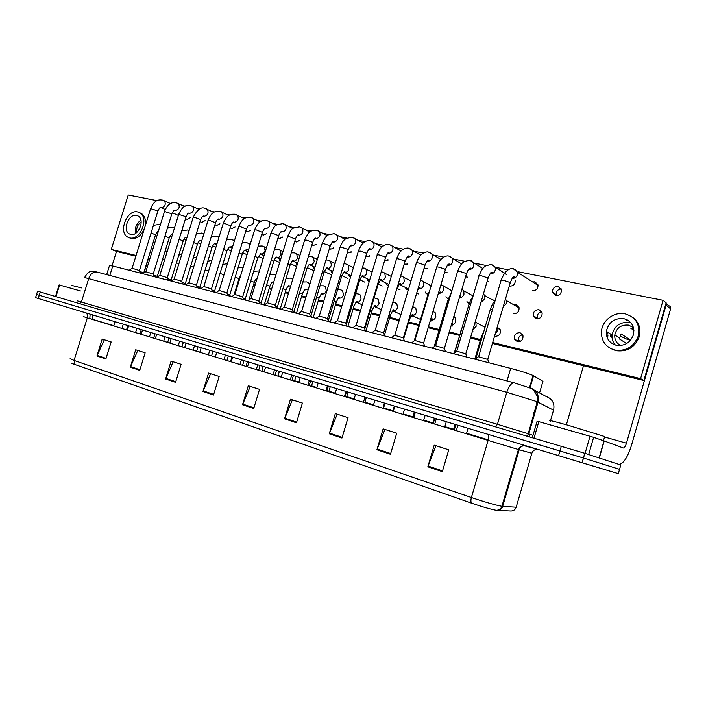 <?xml version="1.0" encoding="UTF-8"?>
<svg xmlns="http://www.w3.org/2000/svg" width="706" height="706" viewBox="0 0 706 706"><rect width="100%" height="100%" fill="white"/><g stroke="black" fill="none" stroke-linecap="round" stroke-linejoin="round"><path stroke-width="1.06" d="M106.677 274.616L109.492 265.58L112.757 266.012L510.676 368.382C521.037 371.144 528.503 373.509 533.074 375.486L542.94 381.293L539.552 392.933M619.55 469.366L620.803 464.998L584.859 453.314L583.491 458.035L36.562 294.464L583.403 458L619.559 469.331L583.491 458.035L582.132 462.757L35.547 297.676L37.568 291.243L40.268 292.002L38.239 298.488M442.327 471.652L448.751 449.819L434.208 445.168L427.827 466.798L442.327 471.652M448.751 449.819L435.92 445.724L427.827 466.798M390.462 454.285L396.728 433.193L383.129 428.851L376.916 449.748L390.462 454.285M396.719 433.202L384.938 429.433L376.916 449.748M341.951 438.038L348.049 417.643L335.315 413.575L329.252 433.793L341.951 438.038M348.049 417.652L337.194 414.175L329.252 433.793M296.458 422.806L302.406 403.055L290.448 399.234L284.544 418.817L296.458 422.806M302.406 403.064L292.39 399.861L284.544 418.817M105.856 358.983L111.142 341.951L102.185 339.083L96.925 356L105.856 358.983M111.142 341.951L104.303 339.771L96.925 356M139.744 370.332L145.154 352.815L135.693 349.788L130.319 367.182L139.744 370.332M145.154 352.823L137.785 350.467L130.319 367.182M175.573 382.334L181.107 364.305L171.099 361.101L165.601 378.99L175.573 382.334M181.107 364.305L173.164 361.772L165.601 378.99M213.503 395.033L219.169 376.466L208.561 373.077L202.94 391.495L213.503 395.033M219.16 376.466L210.6 373.73L202.94 391.495M253.728 408.5L259.526 389.359L248.283 385.767L242.511 404.75L253.728 408.5M259.526 389.368L250.268 386.411L242.511 404.75M497.192 510.412C499.91 510.341 501.737 509 502.663 506.396L516.174 507.199C515.292 509.679 513.544 510.95 510.95 511.02L496.133 510.288C490.423 509.176 482.242 506.802 471.59 503.184L71.721 363.405M619.559 469.331L618.315 473.664L582.035 462.721L584.762 453.287L40.268 292.002M538.422 397.646L537.363 397.107M537.848 398.758L538.484 398.899M139.444 270.53L132.066 268.218L129.242 270.257M143.733 272.904L139.744 271.413M153.211 274.043L145.78 271.713L142.939 273.778M167.296 277.643L159.794 275.296L156.935 277.379M181.689 281.315L174.126 278.958L171.249 281.059M196.409 285.074L188.784 282.7L185.89 284.827M157.297 276.381L153.529 274.952M171.152 279.929L167.613 278.57M185.316 283.565L182.016 282.268M186.181 284.606L185.616 284.439M201.122 288.489L200.107 288.172M216.398 292.46L214.915 291.984M81.419 287.924L71.456 285.339M604.76 436.555L567.915 425.215C552.427 420.891 546.647 419.549 550.583 421.191M80.466 290.978L59.586 285.03L55.95 296.635M116.508 251.424L112.025 265.827M148.225 259.226L143.945 273.045M55.492 296.502L59.119 284.915L59.586 285.03M611.458 337.186L611.828 334.847M626.954 320.815L628.49 320.63M607.469 332.076L607.089 334.441L607.469 332.076M585.08 453.384L590.022 436.246L538.81 421.65L534.027 438.091M618.774 464.336L618.915 464.363C623.451 463.807 627.66 457.4 631.535 445.151L670.603 308.831L666.067 305.142L626.469 443.2C625.498 446.263 624.448 447.869 623.327 448.001L604.221 440.959L599.315 458.017L604.212 440.95L593.622 437.341L588.663 454.549M666.005 303.492L668.644 305.654C670.241 306.139 670.894 307.198 670.603 308.831M583.491 365.726L566.38 424.783M666.067 305.142L665.979 303.43M532.333 437.596L537.098 421.226L538.81 421.65M590.022 436.246L593.622 437.341M522.652 334.697C519.21 335.659 517.869 337.874 518.645 341.342L518.866 341.801M520.031 332.685C515.759 332.773 513.942 334.971 514.595 339.295L517.383 341.722C521.549 341.704 523.393 339.568 522.917 335.306L520.031 332.685M472.517 330.92L473.002 331.079M451.09 325.757L451.708 325.969M430.413 320.806L430.969 320.992M541.811 311.92C538.413 312.608 536.895 314.664 537.257 318.097L537.566 318.891M539.031 309.713C535.016 309.722 533.118 311.77 533.33 315.856L536.375 318.803C540.284 318.847 542.208 316.87 542.137 312.855L539.031 309.713M518.839 306.969L517.904 307.163M513.483 313.693C517.542 313.632 519.378 311.531 519.007 307.384L516.112 304.736L513.871 304.86M495.171 300.474L492.382 299.838M472.129 295.17L471.599 295.099M466.957 301.63L469.146 303.765M445.874 296.767L448.275 299.123M425.365 292.046L425.939 293.272L427.933 294.587M405.394 287.457L406.1 288.975L408.147 290.166M385.944 282.991L386.764 284.765L388.494 285.789M366.996 278.649L367.897 280.644L369.256 281.482M348.535 274.422L349.496 276.611L350.511 277.273M330.523 270.31L332.235 273.143M312.952 266.303L314.408 269.101M295.814 262.394L297.032 265.129M279.082 258.59L280.07 261.238M262.747 254.884L263.523 257.408M561.208 288.886C557.828 289.336 556.152 291.26 556.178 294.64L556.478 295.699M558.252 286.477C554.448 286.442 552.489 288.348 552.383 292.196L555.587 295.602C559.293 295.69 561.27 293.846 561.508 290.069L558.252 286.477M537.813 284.209L536.542 284.447M532.298 290.793C536.145 290.784 538.051 288.816 538.016 284.88L534.927 281.791L532.642 281.95M487.114 281.412L488.481 281.623M465.536 276.92L467.61 277.123M444.542 272.551L447.154 272.692M424.094 268.289L427.139 268.342M407.088 263.832L407.159 264.291M404.176 264.132L407.583 264.097M387.921 259.667L387.982 260.214M384.779 260.073L385.811 260.496L388.476 259.958M369.247 255.625L369.282 256.234M365.867 256.11L366.979 256.605L369.803 255.916M351.032 251.698L351.05 252.342M347.44 252.245L348.623 252.801L351.57 251.971M333.276 247.885L333.258 248.521M329.464 248.468L330.708 249.103L333.761 248.133M315.935 244.179L315.9 244.779M313.411 245.511L311.92 244.779L313.235 245.485L316.359 244.382M299.017 240.57L298.965 241.108M294.808 241.178L296.167 241.955L299.353 240.728M282.497 237.048L282.435 237.49M278.102 237.648L279.514 238.513L282.744 237.172M261.794 234.207L263.241 235.142L266.506 233.695M245.864 230.827L247.347 231.859L250.63 230.306M231.85 228.656L230.871 228.197L231.815 228.647L235.107 226.997M215.745 225.099L216.627 225.505L219.928 223.767M200.954 222.055L201.784 222.434L205.084 220.607M186.481 219.081L187.266 219.434L190.558 217.527M494.888 336.321C499.186 336.188 500.933 333.938 500.148 329.587L497.509 327.407M410.971 316.191L412.975 315.97M374.092 306.616L375.424 305.76C375.08 304.877 373.915 306.519 371.938 310.693L370.438 310.049M374.18 306.572L375.363 305.76M509.644 286.106C513.13 286.177 515.018 284.394 515.309 280.75M157.041 200.645L128.236 194.98L111.274 249.439L136.073 255.493M148.216 258.458L149.822 258.846M238.443 280.476L239.122 280.644M253.736 284.209L255.245 284.58M269.374 288.03L271.748 288.604M285.374 291.931L288.657 292.734M301.744 295.929L305.98 296.961M318.512 300.024L323.745 301.294M335.677 304.207L341.942 305.742M353.256 308.504L360.616 310.296M371.277 312.899L379.766 314.973M389.738 317.409L399.322 319.747M408.668 322.024L419.037 324.557M428.427 326.852L439.273 329.499M449.263 331.935L459.712 334.485M470.681 337.159L480.565 339.577M492.691 342.534L640.58 378.628L663.058 300.315L518.654 271.872M508.258 269.824L496.733 267.556M486.152 265.474L475.394 263.347M464.645 261.229L454.611 259.252M443.703 257.108L434.358 255.272M423.318 253.092L414.634 251.38M403.453 249.183L395.395 247.594M384.09 245.37L376.633 243.897M365.223 241.655L358.339 240.296M346.822 238.028L340.486 236.775M328.872 234.489L323.057 233.342M311.355 231.038L306.042 229.997M294.261 227.676L289.425 226.723M277.573 224.384L273.187 223.528M261.273 221.181L257.328 220.404M245.353 218.039L241.823 217.351M229.794 214.977L226.661 214.359M214.58 211.985L211.844 211.438M199.719 209.055L197.345 208.588M185.175 206.187L183.163 205.79M170.958 203.39L169.29 203.063M392.157 311.505L393.41 311.17M492.426 343.443L643.872 380.499L666.146 302.848L663.058 300.315M111.274 249.439L116.764 251.521L135.852 256.199M147.995 259.164L149.601 259.561M238.213 281.244L238.893 281.403M253.498 284.977L255.007 285.348M269.136 288.807L271.51 289.389M285.136 292.716L288.419 293.528M301.506 296.723L305.742 297.764M318.265 300.827L323.498 302.106M335.429 305.027L341.695 306.563M353.009 309.325L360.36 311.125M371.021 313.738L379.51 315.811M389.483 318.256L399.066 320.595M408.412 322.889L418.782 325.422M428.163 327.716L439.017 330.373M449.007 332.817L459.456 335.376M470.417 338.059L480.301 340.477M640.58 378.628L643.872 380.499M136.602 215.392C128.889 213.247 122.129 230.041 129.172 233.827L130.681 234.445C138.261 236.731 145.215 220.104 138.332 216.124L136.602 215.392M140.9 220.131C136.417 223.467 134.59 227.914 135.428 233.465M141.156 221.869C137.644 224.526 136.205 228.038 136.832 232.415M129.472 237.843L131.254 238.531C136.964 239.105 141.385 235.68 144.518 228.259M144.889 227.076C146.301 220.978 145.242 216.513 141.712 213.697L139.753 212.78M129.613 237.878C139.885 241.02 149.398 218.454 140.079 212.991L137.67 211.959C127.142 209.082 117.99 231.974 127.627 237.066L129.613 237.878M623.839 318.653C614.379 317.903 608.546 322.139 606.348 331.37C606.075 338.501 609.349 343.134 616.17 345.252C624.66 346.275 630.432 342.71 633.503 334.556C634.8 326.393 631.579 321.089 623.839 318.653M631.058 322.977L629.381 322.501C620.018 321.742 614.255 325.907 612.084 335.015C611.731 338.871 612.817 342.216 615.35 345.031M633.679 328.449L630.67 328.14L633.935 330.364M630.635 340.142L621.095 333.929L619.683 338.095L614.794 334.971C614.441 339.833 616.435 343.345 620.75 345.508M626.628 343.548L619.612 339.083L619.683 338.095M633.494 327.655L628.622 325.122C621.218 324.486 616.603 327.769 614.794 334.971M610.196 348.287L615.826 350.67C627.113 352.126 634.923 347.458 639.274 336.674C641.18 328.466 638.886 321.954 632.364 317.135M614.785 350.044C626.09 351.5 633.917 346.814 638.277 336.003C640.333 324.654 635.974 317.276 625.225 313.879C614.246 311.284 602.05 320.506 601.424 331.652C601.274 341.104 605.722 347.237 614.785 350.044M627.502 320.021L626.063 320.197M610.911 334.265L610.54 336.603M607.998 335.006L607.619 337.865M630.829 322.695L630.184 322.695M630.705 322.563L630.07 322.66M620.142 336.038L627.713 339.568L630.573 340.204M631.067 326.79L631.27 326.075M199.798 287.271L196.745 286.054M211.473 288.922L203.778 286.53L200.866 288.683M226.882 292.858L219.116 290.448L216.186 292.619M242.661 296.882L234.824 294.455L231.868 296.652M258.811 301.003L250.895 298.567L247.921 300.782M214.606 291.066L211.818 289.928M229.75 294.949L227.235 293.899M245.247 298.92L243.023 297.958M261.105 302.989L259.19 302.115M232.027 296.538L230.068 295.893M248 300.73L245.573 299.891M264.115 304.957L261.441 303.986M275.358 305.23L267.353 302.768L264.362 305.018M292.302 309.555L284.218 307.075L281.2 309.352M309.669 313.985L301.497 311.487L298.453 313.791M327.469 318.53L319.2 316.014L316.138 318.335M386.217 260.54L384.849 259.826M345.719 323.189L337.353 320.656L334.265 323.004M364.437 327.963L355.974 325.413L352.85 327.778M277.334 307.145L275.746 306.386M293.952 311.408L292.708 310.755M310.975 315.767L310.093 315.247M328.414 320.233L328.881 321.618M346.284 324.813L359.672 280.264L358.754 279.805M280.097 309.06L277.679 308.178M296.449 313.27L294.314 312.476M318.459 297.994L319.147 297.914L313.208 317.585L311.346 316.87M335.668 302.168L336.321 302.071L330.32 321.989L328.802 321.389M347.881 326.507L346.69 326.022M365.876 331.132L371.938 310.693L371.365 310.816M383.649 332.87L375.071 330.293L371.93 332.685M403.364 337.9L394.672 335.297L391.495 337.724M423.609 343.063L414.793 340.442L411.589 342.895M444.401 348.376L435.452 345.719L432.213 348.199M465.766 353.821L456.676 351.147L453.411 353.653M487.731 359.425L478.483 356.715L475.182 359.257M455.317 352.188L453.005 353.547M477.141 357.748L475.976 357.704L474.264 359.019M534.883 412.895L533.71 412.366M109.818 275.455L112.757 266.012M530.038 387.762L533.542 375.733M507.005 380.94L510.676 368.382M89.794 318.609L83.237 316.553M89.821 318.512L113.842 325.669M487.431 434.155C488.72 434.993 488.949 437.076 488.111 440.412L87.315 317.85L74.042 360.431L75.074 364.984M517.939 449.387L488.111 440.412L471.396 497.518C485.101 502.125 495.268 505.055 501.895 506.308L502.663 506.396L519.175 449.74L517.939 449.387M531.874 453.226L516.324 506.687M471.59 503.184C470.752 502.098 470.681 500.21 471.396 497.518L74.042 360.431L70.141 358.569M558.587 455.644L561.332 446.174M538.219 449.493L536.454 449.404C534.142 449.766 532.615 451.055 531.856 453.27L519.175 449.74C519.969 447.41 521.575 446.06 523.984 445.671L525.979 445.795M85.567 312.784C87.323 313.649 87.906 315.335 87.315 317.85M519.201 449.634L517.966 449.29M92.283 319.368L92.901 315M126.648 329.49L127.424 329.72M230.712 361.207L231.347 361.401M246.138 365.92L247.621 366.379M261.926 370.747L264.3 371.471M278.076 375.68L281.376 376.686M294.623 380.728L298.894 382.034M311.558 385.9L316.844 387.515M328.908 391.203L335.253 393.145M346.69 396.631L354.147 398.908M364.914 402.199L373.448 404.812M383.605 407.909L392.907 410.751M403.126 413.875L412.869 416.849M423.706 420.158L433.052 423.009M444.851 426.618L453.631 429.292M466.587 433.255L488.261 439.873M127.848 325.616L127.309 329.693M90.147 314.161L89.794 318.582M253.931 407.83L242.749 404.097M213.697 394.38L203.169 390.859M175.768 381.699L165.831 378.381M139.938 369.723L130.539 366.582M106.041 358.392L97.146 355.418M296.67 422.117L284.783 418.146M342.163 437.332L329.499 433.096M390.683 453.552L377.163 449.034M442.547 470.884L428.083 466.048M553.539 410.16L536.842 401.59L506.793 392.28L84.658 277.546M79.549 303.624L81.411 301.974L88.788 278.323C90.527 273.813 93.218 271.704 96.863 272.013L97.499 272.181M527.55 436.176L537.266 401.758L537.142 396.075C534.292 390.621 532.015 387.965 530.312 388.106L514.127 382.828C511.294 382.97 508.849 386.12 506.793 392.28L497.43 424.306L528.776 433.872L538.025 402.102C539.305 395.863 537.134 391.292 531.539 388.379M77.369 300.88L497.43 424.306L495.7 426.751M534.566 390.268L546.17 396.481C552.339 398.872 554.819 403.32 553.636 409.824L550.495 420.626M529.518 436.758L528.776 433.872L532.986 435.355M84.72 277.326C89.185 269.974 90.103 272.207 92.433 271.307L96.863 272.013L514.612 382.961M537.787 402.914L536.622 402.349M538.475 399.314L538.034 399.19M163.73 200.486L164.454 200.839C166.113 204.378 165.08 206.69 161.365 207.776L160.836 207.582M157.906 210.979L150.616 208.623L132.137 268.156M155.532 234.833L151.075 232.998M164.56 260.082L162.53 259.464M177.647 203.213L178.415 203.593C180.083 207.185 179.033 209.514 175.264 210.582L174.744 210.397M171.84 213.83L164.498 211.473L145.86 271.66M191.864 205.993L192.694 206.408C194.362 210.053 193.285 212.4 189.464 213.441L188.952 213.274M186.093 216.751L178.689 214.377L159.874 275.234M206.408 208.844L207.282 209.285C208.95 212.991 207.846 215.356 203.981 216.371L203.249 216.089M200.663 219.734L194.609 217.324L193.188 217.351L174.214 278.896M221.269 211.747L222.205 212.241C223.873 216.001 222.743 218.375 218.816 219.372L218.092 219.081M215.559 222.787L209.497 220.36L208.023 220.396L188.873 282.629M169.193 237.896L164.948 236.113M186.922 237.693L186.075 237.507M183.163 241.02L179.13 239.299M201.757 240.772L200.301 240.649M203.037 233.368L203.902 233.801M197.433 244.214L193.629 242.555M178.927 263.62L176.429 262.844M193.612 267.247L190.638 266.286M208.623 270.98L205.164 269.816M223.978 274.846L220.016 273.425M626.469 443.2L604.539 436.988M599.103 457.947L604.018 440.888M216.989 243.746L214.615 243.755M217.598 236.492L218.931 237.419M212.021 247.479L208.455 245.882M236.466 214.73L237.472 215.259C239.131 219.072 237.975 221.463 233.995 222.434L233.271 222.152M230.8 225.902L224.729 223.467L223.202 223.511L203.875 286.459M252.024 217.775L253.101 218.357C254.742 222.231 253.551 224.632 249.527 225.567L248.812 225.302M246.394 229.097L240.314 226.644L238.725 226.688L219.222 290.378M267.936 220.89L269.092 221.525C270.716 225.461 269.489 227.87 265.421 228.779L264.715 228.523M262.358 232.362L256.269 229.9L254.61 229.953L234.93 294.384M284.324 224.102L285.462 224.782C287.06 228.77 285.798 231.197 281.685 232.062L281.006 231.824M278.693 235.707L272.595 233.236L270.875 233.289L251.009 298.479M232.645 246.535L229.476 247.047M232.477 239.696L234.224 241.373M226.944 250.824L223.625 249.297M248.839 248.847L244.682 250.409M247.691 242.961L248.653 243.446L249.721 245.97M242.202 254.239L239.149 252.783M263.25 246.306L264.291 246.835L265.121 250.859C264.15 253.286 262.658 254.336 260.646 254.019L260.249 253.86M257.814 257.734L255.034 256.366M279.179 249.73L280.291 250.312L281.112 254.345C280.123 256.799 278.596 257.858 276.54 257.531L276.17 257.381M273.787 261.308L271.289 260.029M238.999 278.658L235.204 277.114M254.292 282.374L250.745 280.891M273.637 282.418L272.542 282.259M275.199 274.625L275.914 274.916M269.939 286.168L266.647 284.765M295.426 239.131L289.328 236.642L287.536 236.704L267.468 302.68M301.003 227.367L302.23 228.126C303.792 232.168 302.495 234.595 298.338 235.425L298.126 235.372M314.832 238.69L315.75 238.151C315.097 237.763 314.064 239.157 312.661 242.352L306.457 240.146L304.595 240.199L284.341 306.986M318.088 230.712L319.412 231.55C320.93 235.645 319.589 238.09 315.388 238.866L315.176 238.813M312.573 242.643L292.346 309.413M335.588 234.136L337.018 235.08C338.474 239.228 337.089 241.664 332.861 242.396L332.226 242.184M329.455 246.209L330.223 245.935L329.649 245.582L324.019 243.729L322.068 243.791L301.621 311.399M353.521 237.648L355.074 238.699C356.451 242.899 355.012 245.335 350.767 246.006L350.255 245.856M347.502 249.898L348.235 249.606L347.696 249.271L342.013 247.4L339.974 247.462L319.333 315.917M366.008 253.683L366.696 253.366L366.193 253.057L360.466 251.16L358.339 251.23L337.494 320.55M371.903 241.249L373.58 242.432C374.877 246.676 373.386 249.094 369.114 249.712M384.991 257.558L385.635 257.222L385.176 256.94L379.387 255.025C377.472 254.637 376.739 254.663 377.172 255.095L356.115 325.298M390.745 244.938L392.571 246.279C393.754 250.551 392.209 252.96 387.929 253.507M295.47 253.233L296.67 253.869L297.464 257.902C296.467 260.39 294.914 261.467 292.805 261.123M290.14 264.971L287.942 263.779M309.237 264.724L310.102 264.229C309.422 263.85 308.372 265.271 306.942 268.501L305.001 267.636M312.149 256.816L313.438 257.522L314.214 261.555C313.208 264.07 311.62 265.156 309.466 264.803M306.881 268.721L293.996 311.275M329.225 260.488L330.62 261.273L331.361 265.288C330.337 267.839 328.722 268.924 326.516 268.571M323.366 272.498L324.098 272.322L322.474 271.581M346.725 264.247L348.226 265.129L348.932 269.118C347.89 271.695 346.24 272.798 343.981 272.428L343.804 272.366M340.972 276.434L341.669 276.249L340.389 275.64M364.64 268.095L366.273 269.092L366.926 273.045C365.876 275.649 364.19 276.761 361.869 276.381L361.763 276.346M359.019 280.476L359.672 280.264C361.454 276.417 362.575 274.846 363.025 275.561L361.79 276.328M383.014 272.039L384.779 273.169L385.37 277.061C384.302 279.7 382.581 280.82 380.207 280.432L380.181 280.423M377.516 284.615L378.125 284.386L377.586 284.086M291.146 278.349L292.708 279.399M285.948 290.042L282.93 288.719M290.722 285.939L288.586 286.115M304.771 289.972L305.592 289.522C304.913 289.107 303.836 290.554 302.371 293.855L299.591 292.778M307.463 282.162L308.601 282.727L309.687 284.73M308.451 288.816L304.877 290.016M302.327 294.014L296.494 313.279M324.169 286.054L325.395 286.689L326.304 290.846C325.298 293.343 323.719 294.393 321.557 294.005M321.424 293.961L322.421 293.449C321.839 292.911 320.745 294.402 319.147 297.914L316.667 296.935M341.272 290.051L342.595 290.757L343.478 294.905C342.463 297.429 340.848 298.497 338.633 298.091M338.571 298.064L339.657 297.464C339.154 296.811 338.042 298.347 336.321 302.071L334.15 301.197M358.78 294.137L360.228 294.931L361.066 299.062C360.034 301.621 358.383 302.689 356.124 302.283M353.3 306.439L353.909 306.325L352.073 305.566M376.722 298.32L378.284 299.22L379.078 303.324C378.054 305.866 376.404 306.96 374.109 306.589M404.459 261.538L405.059 261.185L404.644 260.92L398.802 258.987C396.807 258.581 396.031 258.608 396.481 259.067L375.221 330.179M410.08 248.724L412.057 250.251C413.107 254.548 411.501 256.931 407.23 257.408M424.438 265.624L424.624 265.006L418.729 263.047C416.637 262.632 415.825 262.658 416.302 263.135L394.822 335.182M429.91 252.607L432.054 254.354C432.954 258.661 431.278 261.008 427.033 261.405M444.956 269.816L445.133 269.198L439.194 267.221C436.996 266.78 436.149 266.815 436.643 267.309L414.951 340.318M450.269 256.596L452.59 258.599C453.314 262.897 451.566 265.191 447.348 265.509L447.295 265.491M466.022 274.113L466.207 273.504L460.206 271.51C457.903 271.051 457.02 271.078 457.532 271.598L435.62 345.587M471.167 260.69L473.664 262.994C474.203 267.212 472.411 269.454 468.29 269.727M487.669 278.535L487.846 277.935L481.792 275.914C479.383 275.437 478.456 275.464 478.995 276.002L456.844 351.006M492.629 264.891L495.321 267.556C495.647 271.625 493.829 273.796 489.858 274.078M509.917 283.071L510.094 282.488L503.978 280.441C501.454 279.938 500.475 279.973 501.039 280.529L478.668 356.574M514.683 269.207L517.551 272.304C517.666 276.17 515.821 278.252 512.035 278.543M401.838 276.09L403.761 277.37L404.282 281.182C403.223 283.821 401.485 284.959 399.075 284.606M421.147 280.238L423.229 281.703L423.671 285.409C422.629 288.03 420.891 289.186 418.455 288.886M451.849 290.784L440.985 284.509L443.218 286.177L443.571 289.742C442.556 292.319 440.826 293.502 438.382 293.29M428.427 294.949L427.765 295.205L414.175 340.91M449.245 299.565L448.081 299.768L434.172 346.699M461.945 289.081L463.736 290.81L463.983 294.19C463.127 296.494 461.592 297.711 459.35 297.844M470.628 304.321L468.943 304.445L454.858 352.118M483.433 293.908L484.81 295.62L484.934 298.753L480.927 302.406M492.594 309.219L490.361 309.254L476.144 357.571M505.478 299.009L506.44 300.615L506.458 303.448L503.149 306.942M395.095 302.609L396.807 303.633L397.54 307.684C396.534 310.216 394.866 311.328 392.554 311.011M389.871 315.308L390.409 315.158L389.271 314.655M413.937 307.013L415.808 308.178L416.461 312.158C415.472 314.682 413.804 315.803 411.457 315.538M408.853 319.906L409.348 319.739L408.845 319.491M433.255 311.514L435.293 312.864L435.858 316.747C434.887 319.244 433.219 320.392 430.854 320.18M453.852 316.42L455.299 317.718L455.758 321.451C454.946 323.675 453.464 324.848 451.319 324.981M460.877 331.749L454.399 352.479M475.191 321.874L475.835 322.73L476.171 326.278L472.888 329.667M518.822 340.221L520.313 341.377M482.233 336.886L481.324 337.018L475.014 358.436M496.953 328.016L497.121 331.229L495.215 333.947M529.5 387.735L533.074 375.486M496.133 510.288C499.045 510.279 500.969 508.955 501.895 506.308L518.442 449.528C520.772 445.054 524.567 445.627 523.984 445.671L538.166 449.484M85.7 312.829L86.653 313.12M139.47 270.442L157.959 210.794C159.459 208.014 160.377 206.911 160.721 207.502L160.606 207.511M170.499 203.619L162.301 200.027C158.815 199.674 154.702 199.436 150.669 208.446M115.078 321.698L113.763 325.934M139.4 270.407L140.335 273.107M123.259 324.169L121.935 328.431M161.365 207.776L165.23 209.514M172.282 212.691L178.362 215.427M185.51 218.639L187.266 219.434M160.571 224.155L153.44 225.364M169.934 236.183L171.717 236.934M158.347 231.33C157.968 230.783 157.05 231.903 155.576 234.692L143.759 272.825M167.71 227.191L168.496 227.526M127.865 325.554L126.533 329.843M167.437 250.771L164.745 252.289M153.246 273.954L171.902 213.644C173.526 210.706 174.453 209.594 174.673 210.291L174.479 210.317M184.628 206.47L176.218 202.746C172.732 202.11 168.063 202.878 164.551 211.279M128.642 325.793L127.309 330.081M153.167 273.919L154.111 276.655M136.885 328.281L135.552 332.597M167.322 277.546L186.155 216.548C187.417 213.883 188.352 212.744 188.943 213.133L188.67 213.177M199.066 209.4L190.435 205.534C186.799 205.446 183.163 204.528 178.75 214.183M142.506 329.976L141.165 334.317M167.243 277.502L168.196 280.273M150.819 332.491L149.469 336.85M181.724 281.217L200.725 219.522C201.739 217.174 202.675 216.018 203.531 216.027L203.178 216.115M213.83 212.391L204.969 208.376C201.298 206.567 197.389 209.497 193.259 217.148M156.679 334.256L155.329 338.642M181.636 281.173L182.598 283.98M165.063 336.788L163.704 341.21M196.444 284.968L215.63 222.566C216.716 220.104 217.66 218.913 218.463 218.992L218.022 219.116M228.929 215.462L219.831 211.279C216.442 211.129 211.976 210.697 208.094 220.175M171.179 338.642L169.811 343.072M196.356 284.924L197.327 287.774M179.624 341.192L178.256 345.658M157.323 276.293L169.246 237.745C170.914 234.736 171.867 233.598 172.087 234.321L171.902 234.339M174.709 227.253L167.428 228.1M183.86 239.36L186.11 240.314M181.883 230.377L182.351 230.58M157.253 276.258L157.5 276.964M141.288 329.605L139.947 333.938M171.187 279.841L183.207 240.87C184.513 238.134 185.466 236.969 186.075 237.375L185.81 237.419M189.146 230.456L187.699 229.953L181.724 230.906M198.095 242.599L200.831 243.773M171.108 279.805L171.487 280.891M155.002 333.753L153.643 338.13M185.351 283.468L197.486 244.055C198.898 241.178 199.86 239.987 200.363 240.49L200.027 240.561M203.91 233.774L201.934 233.015L196.33 233.792M200.769 240.799L201.634 241.17M212.647 245.926L215.886 247.321M185.272 283.424L185.74 284.792M169.016 337.989L167.649 342.419M181.98 253.71L178.768 255.254M196.824 256.808L193.1 258.299M211.976 260.064L207.74 261.423M227.456 263.488L222.708 264.626M604.671 436.52L603.471 440.703M514.595 339.295L518.645 341.342M451.222 325.307L452.811 326.057M430.616 320.498L431.878 321.089M411.077 316.032L411.536 316.244M533.33 315.856L537.257 318.097M446.289 297.641L448.407 298.735M425.939 293.272L428.039 294.331M406.1 288.975L408.192 290.016M386.764 284.765L388.538 285.63M367.897 280.644L369.309 281.315M349.496 276.611L350.555 277.114M331.538 272.657L332.279 273.001M314.002 268.792L314.444 268.995M552.383 292.196L556.178 294.64M465.704 276.373L467.107 277.184M444.674 272.092L446.06 272.869M424.209 267.909L425.577 268.659M404.273 263.815L405.65 264.556M365.929 255.925L367.332 256.649M347.476 252.121L348.905 252.845M329.481 248.406L330.938 249.139M294.949 241.32L296.308 241.981M278.367 237.931L279.62 238.531M262.173 234.613L263.32 235.16M246.341 231.374L247.4 231.868M130.725 234.454L129.172 233.827M141.712 213.697L140.079 212.991M612.084 335.015L606.348 331.37M639.274 336.674L638.277 336.003M199.833 287.174L212.074 247.312C213.212 244.779 214.174 243.561 214.986 243.667L214.562 243.782M219.01 237.154L216.486 236.139L211.262 236.748M215.321 244.011L216.716 244.62M227.526 249.324L231.294 250.965M199.754 287.13L200.222 288.516M183.348 342.313L181.971 346.796M211.509 288.816L230.871 225.673C232.062 223.061 233.015 221.834 233.739 222.019L233.209 222.187M244.373 218.604L235.036 214.262C231.489 214.271 227.517 213.344 223.272 223.281M186.013 343.116L184.637 347.608M211.421 288.763L212.4 291.649M194.529 345.693L193.144 350.211M226.926 292.743L246.465 228.859C247.744 226.105 248.715 224.852 249.368 225.108L248.75 225.338M260.179 221.825L250.586 217.298C246.853 217.439 243.199 216.283 238.796 226.45M201.192 347.705L199.798 352.241M226.829 292.69L227.817 295.62M209.779 350.3L208.385 354.871M264.671 228.55L265.377 228.259C264.812 227.906 263.832 229.185 262.429 232.106L242.696 296.767M276.355 225.135L266.506 220.413C262.579 220.696 259.34 219.213 254.69 229.697M216.724 352.391L215.321 356.989M242.599 296.714L243.605 299.679M225.399 355.012L223.987 359.636M292.911 228.523L282.797 223.608L276.717 224.887C275.437 224.879 273.513 227.588 270.954 233.024M232.627 357.201L231.215 361.851M280.935 231.833L281.765 231.489C280.944 231.321 279.947 232.645 278.773 235.442L258.855 300.88M258.749 300.827L259.764 303.836M241.381 359.839L239.952 364.525M214.642 290.969L226.997 250.648C228.232 247.956 229.212 246.712 229.935 246.915L229.432 247.074M234.463 240.622L231.374 239.334L226.538 239.793M230.2 247.303L232.15 248.159M242.749 252.81L247.047 254.698M214.553 290.925L215.039 292.328M197.998 346.743L196.612 351.27M229.785 294.843L242.255 254.054C243.579 251.239 244.567 249.959 245.229 250.233L244.638 250.436M250.268 244.179L246.588 242.608L242.167 242.917M245.423 250.656L247.947 251.777M258.317 256.384L263.179 258.537M229.697 294.799L230.182 296.22M212.991 351.27L211.588 355.85M266.444 247.824L262.155 245.953L258.149 246.129M260.991 254.098L264.106 255.493M274.246 260.037L279.691 262.482M260.196 253.878L260.885 253.622L257.866 257.54L245.282 298.806M245.194 298.762L245.679 300.209M228.329 355.903L226.917 360.537M283.009 251.574L278.085 249.368L274.519 249.439M276.928 257.619L280.661 259.305M290.554 263.788L296.608 266.533M276.099 257.39L276.902 257.081C276.072 256.887 275.058 258.228 273.849 261.105L261.141 302.865M261.043 302.821L261.547 304.295M244.029 360.642L242.599 365.329M243.261 267.106L238.019 267.918M240.693 275.508L239.043 278.526L233.986 295.082M259.411 270.91L253.675 271.298M257.16 278.279C256.278 278.402 255.334 279.717 254.336 282.232L248.9 300.05M231.992 357.007L230.58 361.657M275.905 274.943L274.405 274.369L269.683 274.775M272.313 282.197L273.107 281.915C272.26 281.72 271.219 283.088 269.983 286.018L264.212 304.974M247.435 361.666L246.006 366.37M309.863 232.018L299.485 226.873L293.449 228.153C292.205 228.091 290.263 230.844 287.616 236.431M248.918 362.116L247.488 366.829M297.667 235.222L298.55 234.78C297.8 234.524 296.785 235.875 295.514 238.857L275.402 305.098M275.296 305.045L276.32 308.09M257.752 364.79L256.313 369.529M327.231 235.601L316.57 230.209C311.911 230.933 309.987 228.585 304.674 239.916M265.606 367.155L264.159 371.93M292.24 309.36L293.281 312.458M274.528 369.856L273.072 374.648M345.022 239.281L334.07 233.642L328.166 234.913C326.94 234.807 324.936 237.666 322.157 243.491M282.7 372.318L281.235 377.145M332.297 242.22L333.382 241.593C332.782 241.117 331.732 242.564 330.223 245.935L309.713 313.843M309.599 313.782L310.658 316.923M291.719 375.045L290.245 379.907M363.255 243.076L352.012 237.145L345.852 238.637C344.652 239.872 343.345 239.422 340.071 247.153M300.226 377.613L298.753 382.502M350.273 245.838L351.456 245.123C350.944 244.514 349.876 246.006 348.235 249.606L327.513 318.38M327.399 318.318L328.466 321.512M309.334 380.366L307.851 385.291M381.937 246.976L370.403 240.746C367.649 240.517 365.576 241.046 364.181 242.326C363.06 243.561 361.851 242.89 358.436 250.904M318.194 383.04L316.703 387.991M368.7 249.562L369.988 248.724C369.556 248.009 368.461 249.553 366.696 253.366L345.772 323.03M345.649 322.969L346.734 326.207M327.407 385.82L325.907 390.806M401.105 251.009L389.262 244.435C388.256 243.985 386.5 244.311 383.985 245.432C382.334 247.065 381.293 245.617 377.269 254.76M336.621 388.609L335.112 393.621M387.612 253.366L389.006 252.404C388.679 251.548 387.55 253.154 385.635 257.222L364.49 327.805M364.367 327.743L365.47 331.026M345.94 391.424L344.431 396.472M299.971 255.431L294.384 252.872L291.269 252.845M293.246 261.22L297.614 263.223M307.251 267.636L313.932 270.698M292.363 260.982L293.308 260.62C292.566 260.311 291.534 261.688 290.201 264.759L277.37 307.022M277.273 306.969L277.785 308.469M260.099 365.496L258.652 370.244M317.347 259.384L311.072 256.454L308.416 256.349M309.943 264.9L314.973 267.239M324.354 271.589L331.035 274.687M293.89 311.222L294.402 312.749M276.549 370.465L275.093 375.274M335.156 263.462L328.158 260.126L325.987 259.967M327.055 268.677L332.773 271.36M341.872 275.64L347.714 278.385M326.278 268.483L327.31 267.927C326.71 267.433 325.634 268.898 324.098 272.322L311.019 315.635M310.914 315.582L311.434 317.126M293.405 375.557L291.931 380.419M353.397 267.662L345.658 263.885L343.981 263.709M344.59 272.542L351.014 275.605M359.822 279.797L364.773 282.162M343.813 272.357L344.943 271.704C344.449 271.069 343.354 272.587 341.669 276.249L328.458 320.092M310.675 380.772L309.184 385.697M372.106 271.986L362.425 267.574M362.566 276.505L369.715 279.955M378.222 284.068L382.228 286.009M328.369 386.111L326.869 391.106M391.283 276.452L381.337 271.572M381.011 280.564L388.891 284.439M397.099 288.463L400.09 289.937M380.216 280.388L381.558 279.514C381.222 278.641 380.084 280.264 378.125 284.386L364.773 328.961M346.514 391.592L345.005 396.648M292.787 279.117L290.36 278.093L286.071 278.349M288.233 286.009L289.16 285.683C288.401 285.365 287.351 286.768 285.992 289.892L280.167 309.087M263.232 366.44L261.785 371.197M308.601 282.727L306.686 281.906L302.848 282.029M279.399 371.321L277.943 376.139M325.395 286.689L323.401 285.806L320.021 285.806M295.946 376.324L294.481 381.196M342.595 290.757L340.504 289.795L337.609 289.707M312.899 381.443L311.417 386.376M360.228 294.931L358.03 293.89L355.63 293.731M356.812 302.415L362.257 304.815M356.133 302.265L357.324 301.568C356.883 300.818 355.745 302.406 353.909 306.325L347.855 326.49M330.267 386.685L328.767 391.68M378.284 299.22L374.083 297.879M374.815 306.713L381.364 309.634M348.058 392.059L346.549 397.116M420.75 255.166L408.606 248.221C407.936 247.771 406.312 248.035 403.744 249.015C401.749 250.436 399.764 250.886 396.587 258.705M355.524 394.319L354.006 399.402M407.009 257.275L408.527 256.172C408.253 255.201 407.097 256.878 405.059 261.185L383.702 332.702M383.57 332.632L384.699 335.977M364.967 397.169L363.44 402.288M440.906 259.464L428.454 252.104C427.536 251.636 425.824 251.963 423.309 253.092C421.535 254.557 419.796 254.575 416.416 262.756M374.921 400.178L373.386 405.332M426.918 261.282C428.551 260.893 429.098 260.479 428.568 260.02C428.03 260.488 427.554 259.093 425.003 265.244L403.417 337.724M403.285 337.653L404.432 341.051M384.488 403.064L382.943 408.253M461.583 263.912L448.822 256.093C447.675 255.625 445.901 256.004 443.5 257.24C441.93 258.678 440.244 258.502 436.767 266.921M394.839 406.188L393.286 411.413M447.375 265.385C449.131 264.918 449.722 264.441 449.148 263.956C448.619 264.485 448.239 262.782 445.468 269.418L423.662 342.887M423.521 342.816L424.694 346.267M404.538 409.118L402.976 414.378M482.807 268.527L469.746 260.187L464.204 261.529C462.915 262.879 461.23 262.526 457.656 271.192M415.296 412.366L413.734 417.661M468.378 269.604C470.425 268.81 471.061 268.271 470.284 267.989C469.375 268.827 469.19 266.974 466.49 273.699L444.462 348.182M444.312 348.111L445.512 351.623M425.127 415.34L423.556 420.67M506.414 274.457L491.226 264.397L485.49 265.95C484.484 267.195 482.807 266.639 479.118 275.587M436.317 418.72L434.728 424.085M489.955 273.937C492.179 273.001 492.867 272.384 492.02 272.101C490.988 273.213 491.235 270.486 488.093 278.102L465.828 353.627M465.678 353.556L466.895 357.121M446.289 421.729L444.701 427.13M490.22 273.557L490.661 273.822M538.096 285.445L517.551 272.304L513.306 268.712C510.747 268.386 508.62 269.101 506.926 270.883C505.575 271.228 503.652 274.299 501.172 280.097M457.912 425.241L456.305 430.686M512.141 278.376C514.568 277.273 515.318 276.584 514.374 276.311C513.253 277.661 513.889 274.078 510.297 282.621L487.784 359.222M487.634 359.142L488.887 362.778M468.043 428.295L466.437 433.784M512.45 277.917L512.944 278.226M410.954 281.067L400.717 275.719M399.923 284.721L408.545 289.028M416.708 293.096L418.384 293.934M399.119 284.553L400.567 283.547C400.293 282.576 399.119 284.262 397.054 288.613M408.686 288.675L408.05 290.484M431.137 285.842L420.599 280.026M418.508 288.825L420.07 287.677C419.938 287.139 419.09 288.022 417.528 290.325M429.76 290.475L427.854 294.914M394.31 406.029L392.757 411.254M438.408 293.202C440.067 292.796 440.632 292.363 440.094 291.905L438.417 293.193M451.055 293.467L448.169 299.459M414.281 412.066L412.719 417.352M473.108 295.92L463.736 290.81L461.909 289.195M459.412 297.632L460.656 296.22L459.677 296.732M472.808 296.944C471.776 297.826 470.523 300.218 469.031 304.127M434.799 418.261L433.21 423.626M494.712 301.144L484.81 295.62L483.372 294.102M481.051 301.991L481.421 300.712M495.091 300.738C494.235 301.877 493.123 301.903 490.458 308.928M455.864 424.624L454.267 430.06M519.131 307.86L506.44 300.615L505.399 299.273M396.807 303.633L393.004 302.168M393.277 311.117L400.876 314.541M392.58 310.975L393.974 310.049C393.736 309.025 392.545 310.728 390.409 315.158L384.435 335.182M366.299 397.566L364.773 402.694M415.808 308.178L412.675 306.651M412.216 315.626L420.555 319.447M411.501 315.485L413.001 314.435C412.498 314.894 411.986 313.446 409.348 319.739L403.673 338.809M384.999 403.214L383.455 408.403M435.293 312.864L432.999 311.425M430.907 320.118L432.531 318.918L430.033 321.424M455.299 317.718L453.826 316.526M451.372 324.804L452.564 323.507L451.619 323.983M461.945 328.122L460.533 331.723M434.481 418.164L432.893 423.529M485.04 327.328L475.147 322.015M483.892 331.22L481.395 336.78M520.348 341.36L518.328 339.974M455.07 424.385L453.473 429.822M496.971 327.972L500.148 329.587"/></g></svg>
